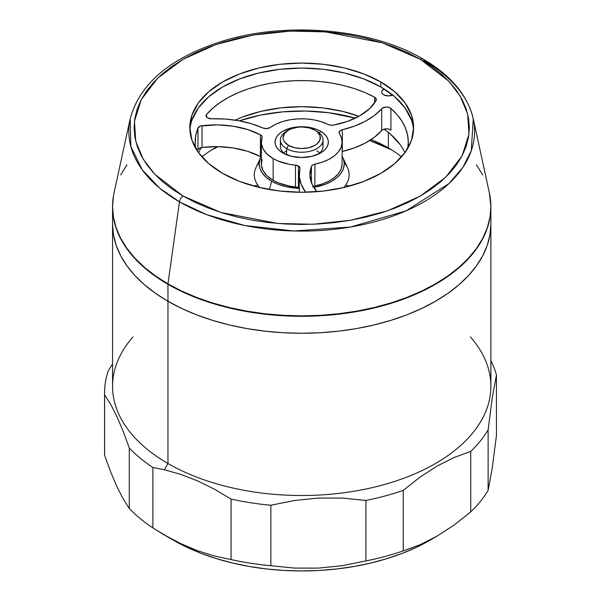 <?xml version="1.0" encoding="UTF-8"?>
<svg xmlns="http://www.w3.org/2000/svg" width="601" height="601" viewBox="0 0 601 601"><rect width="100%" height="100%" fill="white"/><g stroke="black" fill="none" stroke-linecap="round" stroke-linejoin="round"><path stroke-width="0.9" d="M113.461 195.934L112.552 206.639L113.461 217.344L116.188 227.944L120.696 238.342L126.954 248.431L134.887 258.122L144.428 267.317L155.486 275.927L167.957 283.867L179.466 201.846A5.326 3.08 -60 0 1 183.177 196.114L154.727 174.215L143.218 159.205L135.758 141.363L134.459 121.109L141.34 99.496L157.642 78.19L183.177 59.236L215.999 44.497L252.908 35.083L290.351 31.109L325.426 31.861L382.319 42.814L420.257 59.236L448.707 81.135L460.208 96.145L467.668 113.987L468.968 134.233L462.094 155.854L445.784 177.16L420.257 196.114L387.427 210.853L350.526 220.266L313.083 224.241L278.008 223.489L221.108 212.536L183.177 196.114A5.326 3.08 120 0 0 179.466 201.846L206.849 214.715L244.78 225.518L293.761 230.979L350.413 227.043L405.998 210.883L448.902 183.628L462.838 167.461L471.282 150.753L473.257 118.825A172.885 99.819 180 0 1 377.721 220.92A172.885 99.819 180 0 1 179.466 201.846L167.957 283.867A189.165 109.217 0 0 0 384.88 304.73A189.165 109.217 0 0 0 489.402 193.026L473.257 118.825C467.578 95.168 450.803 75.215 422.916 58.973A5.326 3.08 120 0 0 420.257 59.236L431.3 66.275L441.104 73.9L449.563 82.052L456.595 90.638L462.139 99.578L466.136 108.789L468.547 118.187L469.358 127.675L468.547 137.163L466.136 146.554L462.139 155.772L456.595 164.712L449.563 173.298L441.104 181.442L431.3 189.075L420.257 196.114L408.064 202.492L394.849 208.149L380.741 213.032L365.866 217.089L350.375 220.289L334.419 222.603L318.147 223.993L301.717 224.458L285.287 223.993L269.008 222.603L253.051 220.289L237.56 217.089L222.693 213.032L208.577 208.149L195.363 202.492L183.177 196.114L172.126 189.075L162.33 181.442L153.871 173.298L146.839 164.712L141.295 155.772L137.298 146.554L134.879 137.163L134.076 127.675L134.879 118.187L137.298 108.789L141.295 99.578L146.839 90.638L153.871 82.052L162.33 73.9L172.126 66.275L183.177 59.236L195.363 52.858L208.577 47.201L222.693 42.318L237.56 38.254L253.051 35.053L269.008 32.747L285.287 31.357L301.717 30.884L318.147 31.357L334.419 32.747L350.375 35.053L365.866 38.254L380.741 42.318L394.849 47.201L408.064 52.858L420.257 59.236A5.326 3.08 -60 0 1 422.909 58.966A5.326 3.08 -60 0 1 423.968 60.686A172.885 99.819 180 0 1 473.257 118.825M191.967 120.072L198.33 107.955L208.675 96.784L222.588 86.995L239.544 78.956L258.896 72.991L279.886 69.31L301.717 68.071L323.548 69.31L344.538 72.991L363.883 78.956L380.839 86.995L380.839 81.991A111.899 64.608 180 0 1 413.616 127.675A111.899 64.608 180 0 1 344.538 187.362A111.899 64.608 180 0 1 222.588 173.358A111.899 64.608 180 0 1 189.818 127.675A111.899 64.608 180 0 1 258.896 67.988A111.899 64.608 180 0 1 380.839 81.991L380.839 86.995A111.899 64.608 0 0 0 260.902 72.526A111.899 64.608 0 0 0 189.901 130.177M422.916 58.973C371.035 28.142 284.589 20.96 220.071 41.897C169.512 58.455 139.545 84.095 130.177 118.825L130.853 146.494L142.279 169.873L159.701 188.196L179.466 201.846A172.885 99.819 180 0 1 130.177 118.825L114.025 193.026A189.165 109.217 0 0 0 167.957 283.867L181.712 291.064L196.625 297.45L212.544 302.957L229.327 307.539L246.801 311.153L264.808 313.752L283.176 315.33L301.717 315.856L320.258 315.33L338.618 313.752L356.626 311.153L374.107 307.539L390.89 302.957L406.809 297.45L421.722 291.064L435.477 283.867L447.94 275.927L458.999 267.317L468.54 258.122L476.48 248.431L482.731 238.342L487.246 227.944L489.965 217.344L490.882 206.639L489.379 192.921M482.731 174.936L476.48 164.847M126.954 164.847L120.696 174.936M413.533 130.177A111.899 64.608 0 0 0 380.839 86.995L394.759 96.784L405.097 107.955L411.467 120.072M380.839 81.991L363.883 73.953L344.538 67.988L323.548 64.307L301.717 63.067L279.886 64.307L258.896 67.988L239.544 73.953L222.588 81.991L208.675 91.78L198.33 102.951L191.967 115.069L189.818 127.675L191.967 140.281L198.33 152.399L208.675 163.57L222.588 173.358L239.544 181.389L258.896 187.362L279.886 191.035L301.717 192.275L323.548 191.035L344.538 187.362L363.883 181.389L380.839 173.358L394.759 163.57L405.097 152.399L411.467 140.281L413.616 127.675L411.467 115.069L405.097 102.951L394.759 91.78L380.839 81.991M288.525 130.139L286.647 131.228A21.313 12.305 0 0 0 286.647 148.635L288.525 145.367A18.654 10.765 180 0 1 288.525 130.139A18.654 10.765 180 0 1 314.901 130.139L317.223 131.769L320.01 135.653L320.01 139.853L317.223 143.737L314.901 145.367L308.854 147.703L301.717 148.522L294.58 147.703L288.525 145.367L284.483 141.874L283.424 139.853L283.063 137.757L284.483 133.632L288.525 130.139L291.357 128.802L298.073 127.194L301.717 126.984L308.854 127.81L314.901 130.139A18.654 10.765 180 0 1 314.901 145.367A18.654 10.765 180 0 1 288.525 145.367L286.647 148.635A21.313 12.305 0 0 0 316.787 148.635A21.313 12.305 0 0 0 316.787 131.228L316.787 131.228A21.313 12.305 180 0 1 323.03 139.928A21.313 12.305 180 0 1 309.876 151.302A21.313 12.305 180 0 1 286.647 148.635L286.647 154.788L286.647 148.635A21.313 12.305 180 0 1 280.404 139.928A21.313 12.305 180 0 1 287.646 130.687M344.2 162.661A47.426 27.383 180 0 1 345.958 184.687A47.426 27.383 180 0 1 343.697 187.557A47.426 27.383 0 0 0 347.543 167.777L342.818 157.537A42.536 24.558 180 0 1 313.79 187.407L325.351 184.282L331.797 181.224L337.086 177.505L341.015 173.261L343.434 168.648L344.253 163.863L343.434 159.07L342.104 156.155A42.536 24.558 180 0 1 342.818 157.537M344.08 187.467A45.826 26.459 0 0 0 344.463 186.919A45.826 26.459 0 0 0 345.162 185.799A45.826 26.459 180 0 1 344.08 187.467M271.637 181.224L269.421 189.533L271.637 181.224L266.348 177.505L262.419 173.261L259.993 168.648L259.181 163.863L259.993 159.07L260.932 156.876A42.536 24.558 180 0 0 260.609 157.537A42.536 24.558 180 0 0 271.637 181.224A42.536 24.558 180 0 0 299.253 188.376L285.437 186.55L278.083 184.282L271.637 181.224M260.609 157.537L255.891 167.777A47.426 27.383 0 0 0 259.737 187.557A47.426 27.383 180 0 1 257.476 184.687L258.963 186.919A45.826 26.459 0 0 0 259.347 187.467L258.272 185.799M257.476 184.687A47.426 27.383 180 0 1 259.226 162.661M253.63 186.01A149.198 86.138 180 0 1 257.844 185.221A149.198 86.138 0 0 0 253.63 186.01M345.598 185.221A149.198 86.138 180 0 1 349.805 186.01A149.198 86.138 0 0 0 345.598 185.221M201.906 156.876A122.559 70.76 180 0 1 215.053 147.906A122.559 70.76 180 0 1 217.299 146.644A122.559 70.76 0 0 0 201.906 156.876M371.08 139.605A122.559 70.76 180 0 1 388.374 147.906L388.381 147.906A122.559 70.76 180 0 1 401.528 156.876A122.559 70.76 0 0 0 388.374 147.906A122.559 70.76 0 0 0 371.08 139.605M391.987 150.085A133.212 76.913 0 0 0 369.698 140.499L391.98 150.077M218.336 146.659A133.212 76.913 0 0 0 211.439 150.085M388.374 132.4L388.374 147.906L388.374 132.4M239.356 120.839A122.559 70.76 180 0 1 355.364 118.134L328.559 112.718L305.714 111.035L282.725 111.854L260.413 115.137L239.356 120.839M385.121 129.906L383.806 129.215A122.559 70.76 180 0 1 385.121 129.914M470.448 336.928A189.165 109.217 180 0 1 412.737 474.722A189.165 109.217 180 0 1 167.957 463.521L167.957 301.266L155.486 293.326L144.428 284.716L134.887 275.528L126.954 265.837L120.696 255.748L116.188 245.351L113.461 234.751L112.552 224.045A189.165 109.217 0 0 0 167.957 301.266A189.165 109.217 180 0 1 112.552 224.045L113.461 234.751L116.188 245.351L120.696 255.748L126.954 265.837L134.887 275.528L144.428 284.716L155.486 293.326L167.957 301.266A189.165 109.217 0 0 0 374.107 324.946A189.165 109.217 0 0 0 490.882 224.045A189.165 109.217 180 0 1 374.107 324.946A189.165 109.217 180 0 1 167.957 301.266L181.712 308.463L196.625 314.849L212.544 320.363L229.327 324.946L246.801 328.552L264.808 331.159L283.176 332.729L301.717 333.255L320.258 332.729L338.618 331.159L356.626 328.552L374.107 324.946L390.89 320.363L406.809 314.849L421.722 308.463L435.477 301.266L447.94 293.326L458.999 284.716L468.54 275.528L476.48 265.837L482.731 255.748L487.246 245.351L489.965 234.751L490.882 224.045L489.965 234.751L487.246 245.351L482.731 255.748L476.48 265.837L468.54 275.528L458.999 284.716L447.94 293.326L435.477 301.266L421.722 308.463L406.809 314.849L390.89 320.363L374.107 324.946L356.626 328.552L338.618 331.159L320.258 332.729L301.717 333.255L283.176 332.729L264.808 331.159L246.801 328.552L229.327 324.946L212.544 320.363L196.625 314.849L181.712 308.463L167.957 301.266L167.957 284.303L167.957 463.521L164.358 469.749L180.969 474.437L197.737 480.935L214.534 489.229L231.077 499.093A197.158 113.829 0 0 0 270.856 505.246L294.422 500.505L318.26 498.064L342.269 498.079L365.926 500.445A197.158 113.829 0 0 0 403.241 490.401L419.956 477.194L436.98 466.136L453.928 457.571L470.726 451.441A197.158 113.829 0 0 0 488.125 429.895L492.272 397.734L496.441 375.001A197.158 113.829 0 0 0 490.882 360.743A197.158 113.829 180 0 1 496.441 375.001L496.441 435.485L492.272 467.788L488.125 490.371A197.158 113.829 180 0 1 470.726 511.917L453.928 525.176L436.98 536.182L419.964 544.776L403.241 550.877A197.158 113.829 180 0 1 365.926 560.921L342.269 565.684L318.26 568.118L294.422 568.088L270.856 565.721A197.158 113.829 180 0 1 231.077 559.569L214.534 556.06L197.737 550.771L180.969 543.71L164.358 534.973L173.606 540.314A181.171 104.597 0 0 0 429.828 540.314L416.651 547.21L402.37 553.326L387.119 558.599L371.05 562.987L354.305 566.442L337.063 568.937L319.477 570.447L301.717 570.95L283.957 570.447L266.371 568.937L249.122 566.442L232.384 562.987L216.315 558.599L201.065 553.326L186.783 547.21L173.606 540.314L152.902 527.971L152.902 467.495A197.158 113.829 180 0 1 129.29 448.015L129.29 508.491A197.158 113.829 0 0 0 152.902 527.971A197.158 113.829 180 0 1 129.29 508.491L123.145 498.815L116.902 486.6L110.712 472.025L104.589 455.273L104.589 394.797A197.158 113.829 180 0 1 104.559 392.821A197.158 113.829 180 0 1 108.18 371.118A197.158 113.829 0 0 0 104.589 394.797L110.712 404.435L116.902 416.553L123.145 431.21L129.29 448.015A197.158 113.829 0 0 0 152.902 467.495L164.358 469.749L167.957 463.521A189.165 109.217 0 0 0 374.107 487.193A189.165 109.217 0 0 0 490.882 386.3L490.882 207.075A189.165 109.217 180 0 1 374.107 307.975A189.165 109.217 180 0 1 167.957 284.303A189.165 109.217 180 0 1 112.552 207.075A189.165 109.217 180 0 1 112.552 206.857L113.461 217.78L116.188 228.38L120.696 238.777L126.954 248.867L134.887 258.558L144.428 267.753L155.486 276.362L167.957 284.303L181.712 291.5L196.625 297.886L212.544 303.392L229.327 307.975L246.801 311.588L264.808 314.188L283.176 315.765L301.717 316.291L320.258 315.765L338.618 314.188L356.626 311.588L374.107 307.975L390.89 303.392L406.809 297.886L421.722 291.5L435.477 284.303L447.94 276.362L458.999 267.753L468.54 258.558L476.48 248.867L482.731 238.777L487.246 228.38L489.965 217.78L490.882 207.075A189.165 109.217 180 0 0 490.882 206.857L490.882 207.075M392.648 95.026A6.664 3.846 180 0 1 383.663 94.793A6.664 3.846 180 0 1 381.718 92.073A6.664 3.846 180 0 1 384.249 89.053L382.221 90.601L381.718 92.073L382.221 93.546L383.663 94.793L388.374 95.92L393.084 94.793M283.642 152.985A21.313 12.305 180 0 1 286.647 150.806M281.163 143.196A21.313 12.305 0 0 0 284.972 154.066A21.313 12.305 180 0 1 280.404 146.456L280.404 139.928M320.558 131.228L319.462 133.114L320.558 131.228L316.517 129.313L311.911 127.893L301.717 126.721L291.523 127.893L282.876 131.228L279.563 133.557L277.099 136.217L275.581 139.101L275.07 142.106L275.581 145.104L277.099 147.989L279.563 150.648L282.876 152.985A26.639 15.386 180 0 1 282.876 131.228A26.639 15.386 180 0 1 320.558 131.228A26.639 15.386 180 0 1 320.558 152.985L323.871 150.648L326.328 147.989L327.845 145.104L328.356 142.106L327.845 139.101L326.328 136.217L323.871 133.557L320.558 131.228M374.821 97.339A5.326 3.08 180 0 1 376.376 99.511A5.326 3.08 180 0 1 376.121 100.457A66.178 38.209 180 0 1 333.307 125.106L347.558 121.349L359.871 115.768L369.577 108.668L376.121 100.457L376.234 98.789L374.821 97.339A5.326 3.08 0 0 0 374.701 97.272L374.701 102.748L374.701 97.272L365.22 92.689L354.883 88.783L343.825 85.582L332.21 83.148L320.175 81.511L307.9 80.677L295.542 80.677L283.259 81.503L271.231 83.148L259.609 85.582L248.559 88.775L238.221 92.689L228.733 97.264L220.236 102.448L212.829 108.165L206.616 114.333A106.572 61.527 180 0 1 374.701 97.272A5.326 3.08 180 0 1 374.821 97.339L374.821 102.568L374.821 97.339M211.665 118.795A5.326 3.08 180 0 1 207.608 117.894L211.665 118.795A76.838 44.361 180 0 1 262.862 127.975L266.746 128.591L270.27 127.472A40.387 23.319 180 0 1 328.191 124.497L330.618 125.188L333.307 125.106A5.326 3.08 180 0 1 328.191 124.497L321.573 121.8L314.158 119.922L306.24 118.93L298.141 118.878L290.178 119.757L282.688 121.537L275.964 124.144L270.27 127.472A5.326 3.08 180 0 1 262.862 127.975L251.346 123.723L238.695 120.718L225.33 119.058L211.665 118.795M299.253 188.376A5.326 3.08 0 0 0 298.427 187.76L298.427 166.011A5.326 3.08 180 0 1 299.989 168.182A5.326 3.08 180 0 1 299.944 168.596L299.193 166.56L295.482 165.147A40.387 23.319 180 0 1 273.154 158.596A40.387 23.319 180 0 1 261.322 142.106A40.387 23.319 180 0 1 262.059 137.674L261.886 136.119L260.413 134.812L260.413 156.56A66.178 38.209 0 0 0 202.041 147.478L202.041 125.729A66.178 38.209 180 0 1 260.413 134.812L247.657 129.561L233.128 126.195L217.63 124.888L200.636 126.022L197.969 128.028L197.969 149.784L197.969 128.028L195.716 135.728L195.175 143.534L195.693 148.334A106.572 61.527 180 0 1 195.145 142.106A106.572 61.527 180 0 1 197.969 128.028A5.326 3.08 180 0 1 202.041 125.729L202.041 147.478L198.518 148.98M358.932 116.301A106.572 61.527 0 0 0 235.186 120.147L242.511 117.052L260.932 111.365L280.922 107.864L301.717 106.685L322.504 107.864L342.495 111.365L358.932 116.301M201.297 147.606A106.572 61.527 0 0 0 198.57 152.729M206.616 117.112L206.616 114.333L206.113 116.203L207.608 117.894A5.326 3.08 180 0 1 206.045 115.723A5.326 3.08 180 0 1 206.616 114.333L206.616 117.112M261.322 142.106L261.322 163.863A40.387 23.319 0 0 0 273.154 180.345L273.154 158.596L273.154 180.345A40.387 23.319 0 0 0 295.482 186.896L295.482 165.147L289.299 164.298L277.993 160.978L273.154 158.596L267.099 154.119L263.095 148.928L261.382 143.339L262.059 137.674A5.326 3.08 180 0 0 262.156 137.088A5.326 3.08 180 0 0 260.413 134.812L260.413 156.56L247.657 151.317L233.128 147.951L217.63 146.644L202.041 147.478A5.326 3.08 0 0 0 197.969 149.784M342.104 142.106A40.387 23.319 180 0 0 339.392 133.7A5.326 3.08 180 0 1 339.032 132.596A5.326 3.08 180 0 1 342.337 129.748L342.337 151.497L354.47 147.861L365.303 143.046L374.476 137.193L381.71 130.492A5.326 3.08 0 0 1 390.92 130.199L388.87 129.132L386.165 128.809L383.551 129.305L381.71 130.492L381.71 108.736A5.326 3.08 180 0 1 390.92 108.443L390.92 130.199L390.92 108.443A106.572 61.527 180 0 1 408.289 142.106A106.572 61.527 180 0 1 407.741 148.334L408.289 142.189L407.583 135.067L405.465 128.036L401.941 121.192L397.073 114.633L390.92 108.443L388.87 107.384L386.165 107.053L382.491 108.075L374.476 115.437L365.303 121.289L354.47 126.112L342.337 129.748L342.337 151.497A76.838 44.361 0 0 0 381.71 130.492L381.71 108.736A76.838 44.361 180 0 1 342.337 129.748L340.624 130.402L339.032 132.536L341.541 138.207L342.082 142.88L341.007 147.515L338.348 151.933L334.216 155.952L328.77 159.415L322.241 162.187L314.894 164.148L314.894 185.904A40.387 23.319 0 0 0 342.104 163.863L342.104 142.106A40.387 23.319 180 0 1 314.894 164.148L312.648 165.012L311.423 166.402L311.423 182.629L311.423 166.402L309.928 175.402L312.144 184.357L316.96 191.674A66.178 38.209 180 0 1 309.913 174.515A66.178 38.209 180 0 1 311.423 166.402A5.326 3.08 180 0 1 314.894 164.148L314.894 185.904L312.648 186.768M319.785 152.985A21.313 12.305 0 0 0 316.787 150.806L316.787 150.806A21.313 12.305 180 0 1 319.785 152.985M323.03 139.928L323.03 146.456A21.313 12.305 180 0 1 318.462 154.074A21.313 12.305 0 0 0 322.264 143.196M305.654 192.237A76.838 44.361 180 0 1 299.253 174.515A76.838 44.361 180 0 1 299.944 168.596L299.328 176.484L301.146 184.304L305.654 192.237M400.176 144.661L390.327 134.023L384.047 129.14A106.572 61.527 0 0 1 404.856 152.729M282.876 152.985L291.523 156.32L301.717 157.485L311.911 156.32L320.558 152.985A26.639 15.386 180 0 1 282.876 152.985M342.082 164.629L341.007 169.264L338.348 173.681L334.216 177.708L328.77 181.171L322.241 183.944L314.894 185.904A5.326 3.08 0 0 0 313.219 186.445M299.711 188.954L297.074 187.196L289.299 186.047L277.993 182.734L273.154 180.345L267.099 175.875L263.095 170.684L261.382 165.095L262.059 159.423M261.322 157.184L260.413 156.56A5.326 3.08 0 0 1 261.322 157.184M298.427 166.011L298.427 187.76A5.326 3.08 0 0 0 295.482 186.896L295.482 165.147A5.326 3.08 180 0 1 298.427 166.011M429.828 540.314L436.98 536.182L419.964 544.776L403.241 550.877L403.241 490.401A197.158 113.829 180 0 1 365.926 500.445L365.926 560.921A197.158 113.829 0 0 0 403.241 550.877L403.241 490.401L419.956 477.194L436.98 466.136L453.928 457.571L470.726 451.441L470.726 511.917A197.158 113.829 0 0 0 488.125 490.371L488.125 429.895A197.158 113.829 180 0 1 470.726 451.441L470.726 511.917L453.928 525.176L436.98 536.182M231.077 499.093L231.077 559.569A197.158 113.829 0 0 0 270.856 565.721L270.856 505.246A197.158 113.829 180 0 1 231.077 499.093L231.077 559.569L214.534 556.06L197.737 550.771L180.969 543.71L164.358 534.973L152.902 527.971L152.902 467.495L164.358 469.749L180.969 474.437L197.737 480.935L214.534 489.229L231.077 499.093M104.559 392.821L104.559 453.297A197.158 113.829 0 0 0 104.589 455.273A197.158 113.829 180 0 1 104.589 451.321M112.552 207.075L112.552 386.3A189.165 109.217 0 0 0 167.957 463.521A189.165 109.217 180 0 1 132.979 336.928M112.552 363.868L108.18 371.118M173.606 540.314L162.3 533.786M488.125 429.895L492.272 397.734L496.441 375.001L496.441 435.485L492.272 467.788L488.125 490.371L488.125 429.895M104.589 394.797L110.712 404.435L116.902 416.553L123.145 431.21L129.29 448.015L129.29 508.491L123.145 498.815L116.902 486.6L110.712 472.025L104.589 455.273L104.589 394.797M270.856 505.246L294.422 500.505L318.26 498.064L342.269 498.079L365.926 500.445L365.926 560.921L342.269 565.684L318.26 568.118L294.422 568.088L270.856 565.721L270.856 505.246M316.787 131.228L314.901 130.139M345.958 184.687L344.463 186.919M299.253 192.26L299.253 174.643"/></g></svg>
